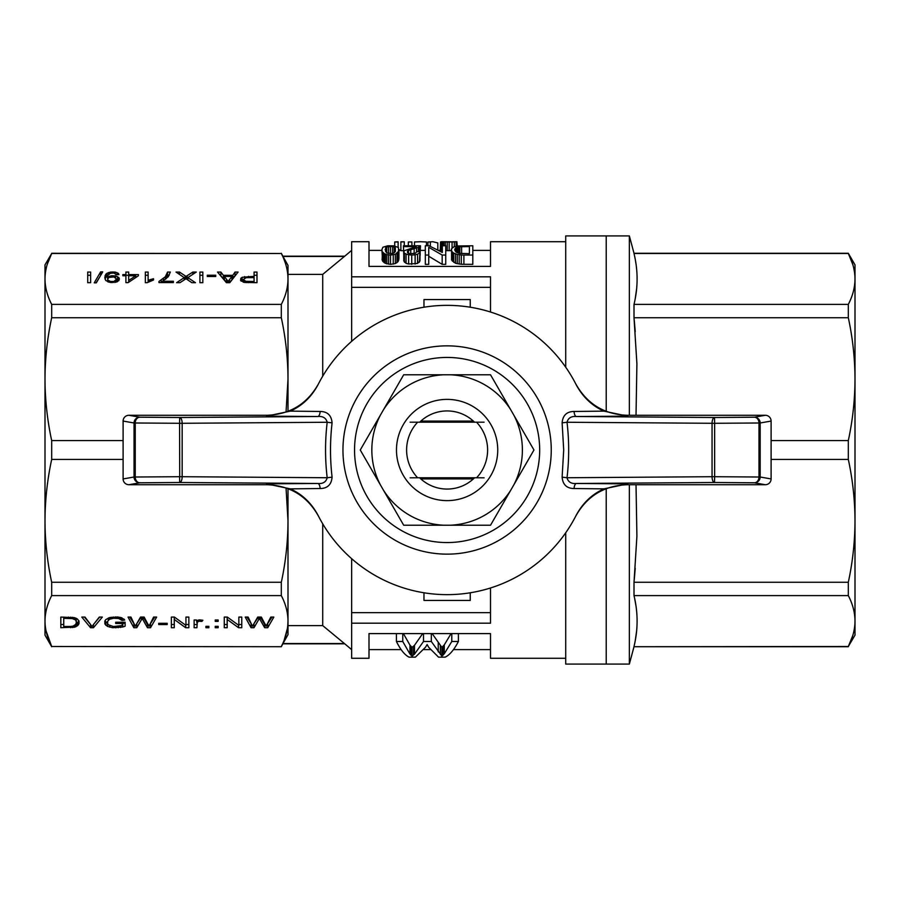 <?xml version="1.0" encoding="UTF-8"?>
<svg xmlns="http://www.w3.org/2000/svg" width="900" height="900" viewBox="0 0 900 900"><rect width="100%" height="100%" fill="white"/><g stroke="black" fill="none" stroke-linecap="round" stroke-linejoin="round"><path stroke-width="1.35" d="M551.25 450A104.141 104.141 0 0 1 395.032 540.191A104.141 104.141 0 0 1 395.032 359.809A104.141 104.141 0 0 1 551.25 450M539.674 450A92.576 92.576 0 0 1 400.826 530.168A92.576 92.576 0 0 1 400.826 369.832A92.576 92.576 0 0 1 539.674 450M576.135 515.363C582.761 503.032 592.031 494.201 603.945 488.869L574.065 488.531C566.775 488.464 562.804 484.673 562.118 477.157L563.704 450L562.118 422.843C562.793 415.339 566.775 411.548 574.065 411.469L603.945 411.131C592.031 405.81 582.761 396.979 576.135 384.637A144.641 144.641 0 0 0 318.071 384.637C311.456 396.968 302.186 405.799 290.272 411.131L320.152 411.469C327.431 411.536 331.414 415.327 332.089 422.843C329.985 440.944 329.985 459.056 332.089 477.157C331.425 484.661 327.442 488.452 320.152 488.531L290.272 488.869C302.186 494.19 311.445 503.021 318.071 515.363A144.641 144.641 0 0 0 576.135 515.363M128.903 415.282L139.804 417.206L179.719 417.51L179.572 423.293L135.236 422.989A5.782 4.567 -88.9 0 1 139.804 417.206A5.782 5.76 100 0 0 134.044 422.989L123.109 421.065A5.805 5.782 -170 0 1 128.903 415.282L266.996 415.282C290.048 414.405 307.204 403.931 318.465 383.873M318.465 516.127C307.17 496.046 290.014 485.572 266.996 484.718L128.903 484.718A5.805 5.782 -10 0 1 123.109 478.935L134.044 477.011A5.782 5.76 80 0 0 139.804 482.794A5.782 4.567 -91.1 0 1 135.236 477.011L179.572 476.707L179.719 482.49L139.804 482.794L128.903 484.718M123.109 421.065L123.109 478.935M290.272 488.869L266.558 483.851L317.734 483.48C322.886 483.952 326.048 482.04 327.184 477.743L332.089 477.157M332.089 422.843L327.184 422.257C326.048 417.96 322.897 416.048 317.734 416.52L266.558 416.149L290.272 411.131M320.152 488.531A5.782 2.441 -90.4 0 0 317.734 483.48L179.719 482.49A5.782 2.441 -89.6 0 0 182.16 476.707L327.184 477.743C325.001 459.248 325.001 440.752 327.184 422.257L182.16 423.293A5.782 2.441 -90.4 0 0 179.719 417.51L317.734 416.52A5.782 2.441 90.4 0 0 320.152 411.469M179.719 476.707L179.572 423.293L182.16 423.293L182.16 476.707L179.719 476.707M575.752 516.127C587.002 496.058 604.159 485.595 627.21 484.718L765.304 484.718A5.805 5.782 10 0 0 771.109 478.935L771.109 421.065L760.174 422.989L760.174 477.011L771.109 478.935M575.752 383.873C587.07 403.976 604.215 414.45 627.21 415.282L765.304 415.282A5.805 5.782 170 0 1 771.109 421.065M765.304 484.718L754.414 482.794A5.782 5.76 -80 0 0 760.174 477.011L758.981 477.011A5.782 4.567 91.1 0 1 754.414 482.794L714.499 482.49L714.645 476.707L758.981 477.011L758.981 422.989L714.645 423.293L714.499 417.51L754.414 417.206A5.782 4.567 88.9 0 1 758.981 422.989L760.174 422.989A5.782 5.76 -100 0 0 754.414 417.206L765.304 415.282M603.945 411.131L627.66 416.149L576.484 416.52L714.499 417.51A5.782 2.441 90.4 0 0 712.058 423.293L714.645 423.293L714.645 476.707L712.058 476.707A5.782 2.441 89.6 0 0 714.499 482.49L576.484 483.48L627.66 483.851L603.945 488.869M562.118 477.157L567.023 477.743C568.17 482.04 571.32 483.952 576.484 483.48A5.782 2.441 -89.6 0 0 574.065 488.531M574.065 411.469A5.782 2.441 89.6 0 0 576.484 416.52C571.32 416.048 568.17 417.96 567.023 422.257L562.118 422.843M420.874 421.076L473.344 421.076L420.874 421.076M473.344 478.924L420.874 478.924L473.344 478.924M852.806 635.501L848.317 646.492L855 635.141L855 264.859L848.317 253.282L634.005 253.282L629.359 235.924L629.359 415.282M855 314.449L855 596.722M848.317 646.717L634.005 646.717L848.317 646.492C852.694 638.089 854.921 629.606 855 621.045C854.921 612.484 852.694 604.012 848.317 595.609L848.317 582.266C852.694 561.994 854.921 541.519 855 520.852C854.921 500.186 852.694 479.711 848.317 459.439L848.317 440.561C852.694 420.289 854.921 399.814 855 379.147C854.921 358.481 852.694 338.006 848.317 317.734L634.005 317.734L634.005 304.391L848.317 304.391C852.694 295.988 854.921 287.516 855 278.955C854.921 270.394 852.694 261.911 848.317 253.507L848.317 253.282M848.317 317.734L848.317 304.391M636.019 484.718L636.908 536.22L634.005 582.266L848.317 582.266M848.317 459.439L771.109 459.439M848.317 440.561L771.109 440.561M634.039 646.346L634.196 645.694M634.241 645.48L634.387 644.85M634.579 643.984L634.972 642.049M635.231 640.755L636.615 631.058M636.649 630.686L636.705 630.124M636.739 629.685L636.941 626.783M637.087 622.991L637.076 618.457M636.908 614.7L636.739 612.405M636.727 612.236L636.266 607.916M636.008 606.038L634.601 598.252M634.387 597.251L634.241 596.621M848.317 595.609L634.005 595.609L634.005 582.266M634.016 582.188L634.286 579.308M634.298 579.229L635.231 568.294M848.52 253.924L852.84 264.645M853.684 267.817L854.516 272.227M634.005 317.734L636.908 363.78L636.019 415.282M848.317 253.507L634.005 253.507C638.123 270.472 638.123 287.426 634.005 304.391M634.039 304.245L634.207 303.559M634.241 303.379L634.387 302.749M634.579 301.882L634.972 299.947M635.231 298.654L636.615 288.956M636.649 288.585L636.705 287.977M636.739 287.595L636.941 284.681M637.087 280.89L637.076 276.356M636.908 272.599L636.739 270.315M636.727 270.135L636.266 265.815M636.008 263.936L635.445 260.449M635.231 259.245L634.601 256.151M634.387 255.15L634.207 254.385M635.231 331.706L634.444 322.324M634.433 322.256L634.163 319.376M634.005 595.609C638.123 612.574 638.123 629.528 634.005 646.492M565.717 367.211L565.717 235.924L606.217 235.924L606.217 411.334L606.217 235.924L629.359 235.924M565.717 532.789L565.717 664.076L606.217 664.076L606.217 488.666L606.217 664.076L629.359 664.076L629.359 484.718M565.717 658.283L490.5 658.283L490.5 633.6L369 633.6L369 658.283L351.641 658.283L351.641 558.664M351.641 250.391L344.407 256.466L282.994 256.466A2747.014 2568.476 180 0 1 288 265.387L288 278.955L288 274.387L322.718 274.387L344.407 256.466M322.718 274.387L322.718 376.189M322.718 523.811L322.718 625.613L344.407 643.534L322.718 625.613L288 625.613L288 621.045L287.707 626.299M47.194 264.499L51.682 253.507L45 264.859L45 621.045C45.079 629.606 47.306 638.089 51.682 646.492L281.317 646.717L282.994 643.534L344.407 643.534L351.641 649.609M351.641 341.336L351.641 287.359L490.5 287.359M286.043 412.054L288 379.147L288 411.322L288 379.147C287.921 358.481 285.694 338.006 281.317 317.734L281.317 304.391C285.694 295.988 287.921 287.516 288 278.955C287.921 270.394 285.694 261.911 281.317 253.507L51.682 253.282M282.251 644.591L281.317 646.492C285.694 638.089 287.921 629.606 288 621.045C287.921 612.484 285.694 604.012 281.317 595.609L281.317 582.266C285.694 561.994 287.921 541.519 288 520.852L288 488.666L288 520.852L286.043 487.946M282.262 255.431L281.317 253.507L51.682 253.507C47.306 261.911 45.079 270.394 45 278.955C45.079 287.516 47.306 295.988 51.682 304.391L51.682 317.734C47.306 338.006 45.079 358.481 45 379.147C45.079 399.814 47.306 420.289 51.682 440.561L51.682 459.439C47.306 479.711 45.079 500.186 45 520.852C45.079 541.519 47.306 561.994 51.682 582.266L51.682 595.609C47.306 604.012 45.079 612.484 45 621.045L45 635.141L51.682 646.717M282.994 256.466L281.317 253.282M287.426 628.403L284.13 640.294M283.399 642.071L283.106 642.746M288 520.852L288 634.613A2747.014 2568.476 0 0 1 282.994 643.534M281.317 646.717L51.682 646.492L46.001 630.754M45.439 627.469L45.225 625.601M45.023 622.665L45 621.045M51.682 595.609L281.317 595.609M60.829 617.074L74.16 617.602L77.22 618.863L79.02 621.045L78.604 624.544L75.127 627.064L60.829 627.716L60.829 617.074L60.829 624.51L63.742 624.51M227.183 619.459L227.183 627.716L224.269 627.716L224.269 617.074L227.317 617.074L238.849 625.41L238.849 617.074L241.763 617.074L241.763 627.716L238.567 627.716L227.183 619.459L227.183 617.074M167.197 624.544L158.726 624.544L158.726 623.295L167.197 623.295L167.197 624.544L167.197 623.295M215.235 627.716L215.235 626.332L218.16 626.332L218.16 627.716L215.235 627.716L215.235 626.332M124.009 619.133L124.706 620.055L122.062 620.449L118.597 618.469L113.591 618.266L109.564 619.256L107.629 621.304L107.629 623.756L108.461 624.814L113.456 626.535L122.209 625.534L122.209 623.486L115.684 623.486L115.684 622.238L125.123 622.238L125.123 626.197L122.76 626.996L112.624 627.716L107.483 626.4L104.85 623.947L104.85 620.977L105.817 619.594L109.71 617.546L117.9 617.018L124.009 619.133M185.94 625.41L185.94 617.074L188.854 617.074L188.854 627.716L185.659 627.716L174.274 619.459L174.274 627.716L171.36 627.716L171.36 617.074L174.42 617.074L185.94 625.41M134.291 624.15L135.259 626.265L140.535 617.074L144.146 617.074L149.006 626.265L153.585 617.074L156.645 617.074L150.536 627.716L147.476 627.716L142.2 618.401L136.789 627.716L133.864 627.716L128.036 617.074L130.95 617.074L134.291 624.15M218.16 621.371L215.235 621.371L215.235 619.988L218.16 619.988L218.16 621.371L218.16 619.988M267.311 623.947L270.787 617.074L273.836 617.074L267.727 627.716L264.668 627.716L259.391 618.401L253.98 627.716L251.066 627.716L245.227 617.074L248.153 617.074L252.45 626.265L257.726 617.074L261.338 617.074L266.197 626.265L267.311 623.947M90.821 624.814L91.935 626.535L99.293 617.074L102.353 617.074L93.465 627.716L90.551 627.716L81.799 617.074L84.994 617.074L90.821 624.814M197.325 622.17L196.909 627.716L194.13 627.716L194.13 619.988L196.493 619.988L196.493 621.18L198.99 619.92L202.882 620.246L201.904 621.439L198.99 621.248L197.325 622.17L197.325 620.516M208.856 626.332L208.856 627.716L205.931 627.716L205.931 626.332L208.856 626.332L208.856 627.716M51.682 582.266L281.317 582.266M51.682 459.439L123.109 459.439M51.682 440.561L123.109 440.561M51.682 317.734L281.317 317.734M51.682 304.391L281.317 304.391M104.794 277.549L105.761 274.309L107.01 273.251L110.621 272.059L115.211 272.059L118.406 273.386L118.957 274.579L116.179 274.702L114.097 273.06L110.486 273.251L107.989 275.175L107.573 277.088L111.454 275.76L115.481 275.895L118.957 277.684L119.374 279.135L117.427 281.711L110.486 282.51L105.761 280.519L104.794 277.549M90.63 272.059L90.63 282.701L87.716 282.701L87.716 272.059L90.63 272.059M256.984 272.059L256.984 282.701L244.069 282.375L240.593 280.327L240.874 278.28L242.123 277.29L254.07 276.356L254.07 272.059L256.984 272.059M215.741 276.491L207.27 276.491L207.27 275.231L215.741 275.231L215.741 276.491L215.741 275.231M185.051 275.76L186.03 276.424L192.825 272.059L196.301 272.059L187.83 277.616L195.469 282.701L191.857 282.701L186.03 278.741L179.91 282.701L176.58 282.701L184.219 277.616L176.029 272.059L179.494 272.059L185.051 275.76L185.321 279.135M153.529 278.741L153.529 279.99L147.15 282.701L145.339 282.701L145.339 272.059L148.118 272.059L148.118 280.327L153.529 278.741L153.529 279.99M229.77 282.701L226.429 282.701L217.541 272.059L220.882 272.059L223.38 275.299L232.819 275.299L235.046 272.059L238.095 272.059L229.77 282.701M128.126 282.634L125.899 282.634L125.899 275.76L122.85 275.76L122.85 274.579L125.899 274.579L125.899 272.059L128.678 272.059L128.678 274.579L138.398 274.579L138.398 275.76L128.126 282.634M168.255 276.761L162.416 281.25L173.385 281.25L173.385 282.566L158.951 282.566L158.951 281.452L165.33 276.761L167.558 272.059L170.336 272.059L168.255 276.761M199.912 272.059L202.826 272.059L202.826 282.701L199.912 282.701L199.912 272.059M96.323 282.836L94.241 282.836L100.631 271.868L102.712 271.868L96.323 282.836M283.882 259.099L285.244 262.755M287.471 271.912L287.561 272.554M288 278.91L288 379.147M351.641 287.359L351.641 276.817L490.5 276.817L490.5 312.019M490.5 587.981L490.5 623.183L351.641 623.183M490.5 612.641L351.641 612.641M432.146 633.6L441.855 647.347L444.262 644.918L451.091 633.6M403.402 633.6L409.973 645.165L412.076 647.347L414.484 645.322L422.707 633.6M398.925 249.615L398.925 258.649L398.115 261.585L395.359 263.576L390.499 264.352L385.324 263.34L382.567 261.09L381.915 249.615L382.894 247.219L387.911 245.768L393.907 245.846L398.441 247.545L398.767 260.224M403.459 246.623L403.459 245.768L420.469 245.768L418.365 247.309L408.488 250.493L408.488 253.305L410.108 253.732L415.451 253.237L416.745 251.618L419.985 251.809L419.985 260.955L417.555 263.419L408.645 264.037L406.058 263.34L403.785 261.023L403.785 251.876L404.438 250.672L416.261 246.623L403.459 246.623L403.785 255.51M420.469 246.06L419.985 255.352M442.339 250.47L441.54 250.403L441.54 241.729L450.608 241.83M451.249 250.65L445.748 250.627M403.459 250.672L400.871 250.672L400.871 241.785L404.28 241.785L400.871 241.987M461.295 264.274L455.468 263.261L451.575 260.021L451.575 248.726L453.848 246.847L457.571 245.97L472.804 245.768L472.804 264.352L461.295 264.274L461.295 254.981L457.245 254.453L457.245 263.722M445.748 255.049L442.181 255.049L428.738 247.309L428.738 255.049L425.329 255.049L425.329 245.768L429.064 245.768L442.339 252.472L442.339 245.768L445.748 245.768L445.748 264.352L442.181 264.352L428.738 256.241M428.738 255.049L428.738 264.352L425.329 264.352L425.329 255.049M565.717 241.718L490.5 241.718L490.5 266.4L369 266.4L369 241.718L351.641 241.718L351.641 276.817M414.484 654.176L423.506 641.486L431.325 641.486L441.855 656.123L444.262 653.794L451.789 641.486L458.404 641.486C454.162 649.71 449.752 654.941 445.162 657.158L438.548 657.158L428.625 647.224L427.118 644.524L425.61 647.1L415.384 657.158L409.061 657.158C404.685 654.941 400.478 649.71 396.428 641.486L402.75 641.486L409.973 654.03L412.076 656.123L414.484 654.176L414.484 645.322M413.572 654.896L413.572 646.065M441.855 656.123L441.855 647.347M440.359 654.401L440.359 645.548M443.059 655.166L443.059 646.346M444.262 653.794L444.262 644.918M451.789 641.486L451.789 633.6M458.404 641.486L458.404 633.6M396.428 641.486L396.428 633.6M402.75 641.486L402.75 633.6M409.973 654.03L409.973 645.165M410.873 655.166L410.873 646.346M412.076 656.123L412.076 647.347M423.506 641.486L423.506 633.6M431.325 641.486L431.325 633.6M438.244 651.881L438.244 642.915M75.127 619.785L72.36 618.604L63.742 618.334L63.742 626.467L70.414 626.467L73.046 626.13L75.69 624.42L76.388 622.361L75.127 617.861M77.906 625.41L77.906 622.204L76.117 623.452L76.106 626.659M77.074 626.062L77.074 622.856M79.02 623.554L79.02 621.045M78.851 620.752L77.906 622.204M78.604 624.544L78.604 621.337M75.127 627.064L75.127 625.05M73.879 627.39L73.879 625.793M72.36 627.592L72.36 626.254M70.684 627.716L70.684 626.434M76.388 622.361L76.117 618.244M68.468 618.334L68.468 617.074M63.742 618.334L63.742 617.074M75.971 620.91L75.971 618.165M73.879 619.065L73.879 617.558M72.36 618.604L72.36 617.265M70.684 618.401L70.684 617.141M227.183 624.51L224.269 624.51L224.269 617.074M238.849 622.204L238.849 617.074M241.763 617.074L241.763 624.51L238.849 624.51M238.567 627.716L238.567 625.207M158.726 624.544L158.726 623.295M218.16 627.716L218.16 626.332M110.677 618.795L110.677 617.377M109.564 619.256L109.564 617.591M122.062 620.449L122.062 617.918M121.376 619.785L121.376 617.659M120.679 619.189L120.679 617.467M119.711 618.795L119.711 617.242M118.597 618.469L118.597 617.096M117.067 618.266L117.067 616.961M115.538 618.131L115.538 616.894M113.591 618.266L113.591 617.006M112.073 618.469L112.073 617.153M108.731 619.785L108.731 617.918M108.315 620.246L108.315 618.075M107.629 621.304L107.483 622.361M122.209 623.486L122.209 622.238M115.684 623.486L115.684 622.238M125.123 622.238L125.123 622.991L122.209 623.903M122.76 626.996L122.76 623.79M120.544 627.457L120.544 626.018M118.181 627.716L118.181 626.423M115.819 627.851L115.819 626.591M112.624 627.716L112.624 626.4M109.845 627.188L109.845 625.748M107.573 623.216L104.929 620.854M107.483 626.4L107.483 623.194M105.817 625.275L105.817 622.069M104.85 623.947L104.85 620.977M188.854 617.074L188.854 624.51L185.94 624.51M185.659 627.716L185.659 625.207M174.274 619.459L174.274 617.074M174.274 624.51L171.36 624.51L171.36 617.074M185.94 622.204L185.94 617.074M154.8 617.074L149.873 624.51M150.536 627.716L150.536 624.51M148.32 624.51L147.476 624.51L143.213 617.074M147.476 627.716L147.476 624.51M142.898 619.717L142.898 617.074M142.335 618.863L142.335 617.074M142.2 618.401L142.2 617.074M141.784 619.133L141.784 617.074M141.502 619.661L141.502 617.074M141.142 617.074L136.226 624.51M136.789 627.716L136.789 624.51M134.426 624.51L129.791 617.074M133.864 627.716L133.864 624.51M215.235 621.371L215.235 619.988M258.975 619.133L258.975 617.074M258.705 619.661L258.705 617.074M271.991 617.074L267.064 624.51M267.727 627.716L267.727 624.51M265.523 624.51L264.668 624.51L260.415 617.074M264.668 627.716L264.668 624.51M260.089 619.717L260.089 617.074M259.537 618.863L259.537 617.074M259.391 618.401L259.391 617.074M258.334 617.074L253.417 624.51M253.98 627.716L253.98 624.51M251.629 624.51L246.994 617.074M251.066 627.716L251.066 624.51M90.551 627.716L90.551 624.51L84.431 617.074M99.675 617.074L93.42 624.51M93.465 627.716L93.465 624.51M205.931 627.716L205.931 626.332M196.909 624.51L194.13 624.51L194.13 619.988M201.904 621.439L201.904 620.077M200.801 621.248L200.801 619.931M199.822 621.18L199.822 619.864M198.99 621.248L198.99 619.92M198.304 621.439L198.304 620.089M197.606 621.776L197.606 620.381M196.909 622.957L196.909 620.842M398.767 251.111L395.359 254.306L390.499 255.049L390.499 264.352M393.255 254.824L393.255 264.116M398.115 252.405L398.115 261.585M396.979 253.44L396.979 262.665M395.359 254.306L395.359 263.576M390.499 255.049L388.564 254.903L388.564 264.195M388.564 254.903L386.775 254.599L386.775 263.88M386.775 254.599L385.324 254.093L385.324 263.34M385.324 254.093L384.188 253.519L384.188 262.744M384.188 253.519L383.377 252.754L383.377 261.934M383.377 252.754L382.567 251.944L382.567 261.09M382.567 251.944L382.084 259.954M382.084 250.864L381.915 249.615M395.359 251.618L395.359 247.792L392.614 246.487L386.775 246.893L385.155 249.615L386.775 252.956L392.614 253.654L395.359 251.618L395.359 247.792M394.234 246.893L394.234 252.844M392.614 246.487L392.614 253.654M390.499 246.352L390.499 253.868M388.564 246.487L388.564 253.586M386.775 246.893L386.775 252.956M385.639 247.792L385.639 251.618M400.387 250.234L398.902 249.502M398.126 241.987L394.718 241.987L398.126 241.785L398.126 247.343M394.718 241.987L394.718 246.004M419.985 251.809L419.344 262.294M419.344 253.091L417.555 254.16L417.555 263.419M417.555 254.16L415.125 254.824L415.125 264.116M415.125 254.824L411.728 255.049L411.728 264.352M411.728 255.049L408.645 254.756L408.645 264.037M408.645 254.756L406.058 254.093L406.058 263.34M406.058 254.093L404.438 253.024L404.438 262.226M404.438 253.024L403.785 251.876M420.154 246.352L420.154 255.24M419.501 246.803L419.501 251.786M418.365 247.309L418.365 251.719M416.588 247.849L416.588 252.045M414.157 248.569L414.157 253.609M410.749 249.615L410.749 253.778M408.488 250.493L407.509 251.235L407.509 252.675L408.488 253.305M407.509 251.235L407.509 252.675M437.816 249.806L437.816 242.921L432.821 241.718L427.928 242.01L427.928 245.768M430.358 242.01L430.358 246.274M427.928 242.01L432.821 241.718M441.54 241.83L440.561 241.931L440.561 250.391M440.561 241.931L440.246 250.391M456.93 242.123L457.256 246.015M450.124 241.74L448.178 241.841M448.178 241.74L446.4 241.808M446.4 241.718L445.264 241.763M450.934 241.83L456.93 241.729L456.93 246.071M456.93 241.729L456.12 241.785L456.12 246.184M456.12 241.785L454.331 241.886L454.331 246.667M454.331 241.886L452.07 241.954L452.07 247.939M452.07 241.954L449.156 241.987L449.156 250.672M449.156 241.987L447.21 241.965L447.21 250.661M447.21 241.965L445.264 241.931L445.264 245.768M445.264 241.931L443.801 241.864L443.801 245.768M443.801 241.864L442.507 241.808L442.507 245.768M442.507 241.808L441.866 241.751L441.866 250.436M404.28 241.987L404.28 245.768M414.484 245.768L414.484 241.976L420.457 241.718L426.476 241.976L426.476 245.768M414.484 241.976L420.457 241.718M408.33 245.768L408.33 241.976L411.896 241.976L411.896 245.768M459.191 254.824L459.191 264.116M472.804 255.049L463.894 255.049L463.894 264.352M463.894 255.049L461.295 254.981M457.245 254.453L453.679 253.091L453.679 262.294M455.468 254.014L455.468 263.261M453.679 253.091L452.385 252.079L452.385 261.236M452.385 252.079L451.575 250.92L451.575 260.021M451.575 250.92L451.249 249.727M469.395 253.654L469.395 246.578L458.539 246.803L455.468 248.051L454.657 249.727L456.109 252.146L459.349 253.373L469.395 253.654L469.395 246.578M459.844 246.667L459.844 253.429M461.621 246.578L461.621 253.597M458.539 246.803L458.539 253.148M457.414 247.072L457.414 252.799M456.277 247.455L456.277 252.225M455.468 248.051L455.468 251.404M454.984 248.782L454.984 250.594M442.181 255.049L442.181 264.352M245.869 281.317L254.07 281.452L254.07 277.616L246.15 277.684L243.236 279.529L245.869 281.317L245.869 282.589M228.791 280.519L231.986 276.424L224.347 276.424L228.24 281.576L228.791 280.519L228.791 282.701M135.754 275.76L128.678 275.76L128.678 280.451L135.754 275.76L135.754 277.526M108.124 280.192L110.486 281.452L113.962 281.452L116.595 279.067L113.962 276.952L108.956 277.414L107.707 279.202L108.124 281.925M105.761 274.309L105.761 277.515L107.685 276.142M107.01 273.251L107.01 276.457M108.54 272.531L108.54 274.511M110.621 272.059L110.621 273.229M112.849 271.935L112.849 272.993M115.211 272.059L115.211 273.488M117.011 272.588L117.011 274.669M118.406 273.386L118.406 274.601M107.573 277.088L107.707 280.215M96.109 282.836L100.845 275.074M108.686 276.491L108.686 277.661M109.935 276.03L109.935 277.121M111.454 275.76L111.454 276.874M112.849 275.704L112.849 276.874M115.481 275.895L115.481 277.515M116.595 279.495L118.721 280.71M117.574 276.626L117.574 279.832M118.957 277.684L118.957 280.519M105.041 279.09L105.761 277.515M105.075 275.704L105.075 278.91M107.707 279.202L107.707 281.745M108.956 280.98L108.956 282.195M110.486 281.452L110.486 282.51M112.151 281.644L112.151 282.679M113.962 281.452L113.962 282.555M115.346 280.924L115.346 282.398M116.314 280.058L116.314 282.071M116.595 279.067L116.595 281.981M87.716 282.701L87.716 275.265L90.63 275.265L90.63 282.701M240.874 278.28L240.874 280.811M241.234 281.194L243.236 280.17M242.123 277.29L242.123 280.496M244.62 276.559L244.62 278.044M248.513 276.356L248.513 277.616M254.07 276.356L254.07 277.616M254.07 275.265L256.984 275.265L256.984 282.701M248.513 281.452L248.513 282.69M254.07 281.452L254.07 282.701M243.236 279.529L243.236 282.15M243.518 280.125L243.518 282.229M243.934 280.654L243.934 282.341M244.766 281.048L244.766 282.476M246.982 281.385L246.982 282.634M207.27 275.231L207.27 276.491M186.03 276.424L186.03 278.741M186.716 275.963L186.716 279.135M186.75 279.157L187.83 278.46M192.825 272.059L192.825 274.343M187.83 277.616L187.83 279.956M184.219 277.616L184.219 279.866M179.494 272.059L179.494 274.41M184.219 278.415L185.051 278.966M185.614 276.097L185.614 278.966M145.339 282.701L145.339 275.265L148.118 275.265M148.118 280.327L148.118 281.981M149.366 279.866L149.366 281.385M150.75 279.394L150.75 280.8M152.28 279L152.28 280.316M220.219 275.265L223.38 278.505L224.347 278.505M220.882 272.059L220.882 275.265M223.38 275.299L223.38 278.505M231.986 278.505L235.586 275.265M232.819 275.299L232.819 278.505M235.046 272.059L235.046 275.265M224.347 276.424L224.347 279.63L226.71 282.701M229.489 279.529L229.489 282.701L231.986 279.63L231.986 276.424M226.575 279.338L226.575 282.544M227.542 280.519L227.542 282.701M228.24 281.576L228.24 282.701M122.85 274.579L122.85 275.76M125.899 274.579L125.899 275.76M125.899 275.265L128.678 275.265M128.678 274.579L128.678 275.76M138.398 274.579L138.398 275.76M125.899 282.634L125.899 278.966M128.678 280.451L128.678 282.262M162.416 281.25L162.416 282.566M173.385 281.25L173.385 282.566M158.951 281.452L158.951 282.566M161.167 280.192L161.167 282.566M163.395 278.606L163.395 280.676M165.33 276.761L165.33 279.382M166.162 278.741L167.558 275.265L169.211 275.265M166.59 274.905L166.59 278.111M167.276 273.521L167.276 276.727M167.558 272.059L167.558 275.265M199.912 282.701L199.912 275.265L202.826 275.265L202.826 282.701M100.631 271.868L100.631 275.074M423.968 307.215L423.968 299.576L470.25 299.576L470.25 307.215M470.25 592.785L470.25 600.424L423.968 600.424L423.968 592.785M410.119 422.179L484.099 422.179M476.584 422.224A40.5 40.5 0 0 1 476.584 477.776L484.099 477.821M417.634 422.224A40.5 40.5 0 0 0 417.634 477.776L410.119 477.821M417.634 477.776L476.584 477.776M443.993 525.217L403.684 525.217L360.259 450L383.524 409.702A75.274 75.274 0 0 1 443.993 374.782L490.534 374.782L513.799 415.091A75.274 75.274 0 0 1 513.799 484.909L490.534 525.217L443.993 525.217A75.274 75.274 0 0 1 383.524 490.298M513.799 415.091L533.959 450L513.799 484.909M474.57 477.776A39.049 39.049 0 0 1 419.647 477.776M419.647 422.224A39.049 39.049 0 0 1 474.57 422.224M510.694 490.298A75.274 75.274 0 0 1 450.214 525.217M383.524 409.702L403.684 374.782L443.993 374.782M450.214 374.782A75.274 75.274 0 0 1 510.694 409.702M380.419 484.909A75.274 75.274 0 0 1 380.419 415.091M447.109 500.625A50.625 50.625 0 0 1 403.267 424.688A50.625 50.625 0 0 1 490.95 424.688A50.625 50.625 0 0 1 447.109 500.625M266.558 483.851L266.996 484.718M266.996 415.282L266.558 416.149M134.044 422.989L134.044 477.011L135.236 477.011L135.236 422.989L134.044 422.989M712.058 423.293L712.058 476.707L567.023 477.743C569.216 459.248 569.216 440.752 567.023 422.257L712.058 423.293M627.21 484.718L627.66 483.851M627.66 416.149L627.21 415.282M187.132 275.704L187.132 278.91M634.005 646.717L629.359 664.076M344.407 256.174L282.994 256.174M282.994 643.826L344.407 643.826M490.5 649.609L453.476 649.609M430.256 649.609L423.855 649.609M401.141 649.609L369 649.609M490.5 250.391L472.804 250.391M441.54 250.391L438.863 250.391M425.329 250.391L420.469 250.391M400.871 250.391L398.925 250.391M381.915 250.391L369 250.391"/></g></svg>
